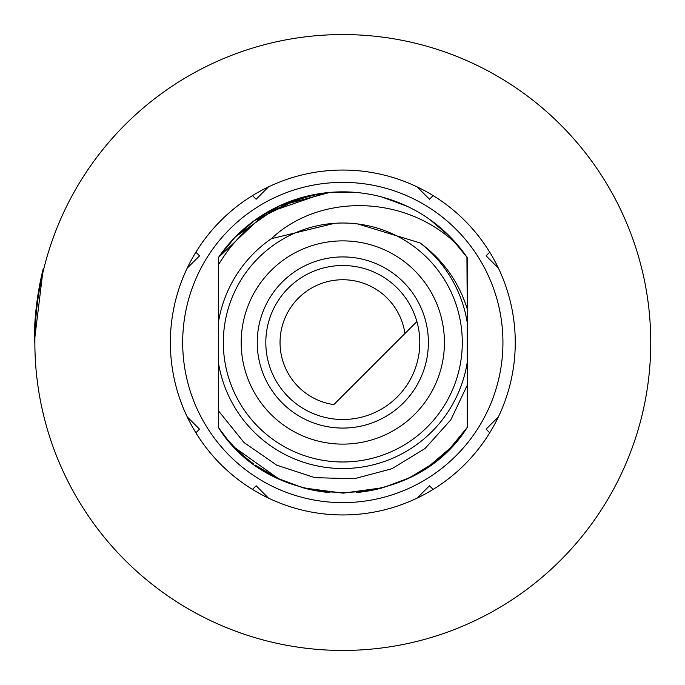 <?xml version="1.0" encoding="UTF-8"?>
<svg xmlns="http://www.w3.org/2000/svg" width="685" height="685" viewBox="0 0 685 685"><rect width="100%" height="100%" fill="white"/><g stroke="black" fill="none" stroke-linecap="round" stroke-linejoin="round"><path stroke-width="1.03" d="M342.808 502.627A160.127 160.127 0 0 0 502.936 342.5A160.127 160.127 0 0 0 342.808 182.373A160.127 160.127 0 0 0 182.681 342.5A160.127 160.127 0 0 0 342.808 502.627M412.19 476.221L430.24 465.175A150.649 150.649 0 0 0 467.213 427.449C413.106 514.024 272.51 514.024 218.395 427.449A150.649 150.649 0 0 0 253.801 464.045M267.612 473.035A150.649 150.649 0 0 0 278.298 478.635M304.003 488.062A150.649 150.649 0 0 0 329.588 492.566M358.401 492.335A150.649 150.649 0 0 0 381.836 488.003M382.898 487.711L343.176 493.149L303.421 487.908L343.134 493.149L382.829 487.729L407.592 478.507A150.649 150.649 0 0 0 413.971 475.279M334.623 223.301L271.38 238.688C318.936 193.547 405.58 193.521 458.205 245.667A150.649 150.649 0 0 1 467.213 257.551L467.213 308.764C458.53 281.552 442.81 259.615 420.059 242.944L357.801 223.961M450.43 447.904L467.213 427.449L450.473 447.862L430.24 465.175L450.447 447.896L467.213 427.449L467.213 362.528L467.213 385.312L450.833 419.854L425.034 448.512L391.88 468.754L354.256 478.755L314.835 477.659L276.774 465.175L244.048 442.57L218.395 410.743L218.395 362.528L218.395 427.449L218.395 257.551A150.649 150.649 0 0 1 325.178 192.887C277.759 201.313 242.165 225.314 218.395 264.881L218.395 322.472L218.395 257.551L264.778 213.643L324.844 192.93M255.865 465.526L278.401 478.687M303.395 487.9L329.87 492.592M356.645 492.506L357.501 492.429M412.164 476.229L407.549 478.524L412.164 476.229M235.323 448.05L278.709 478.824L235.238 447.964M226.452 438.186L218.746 427.954M281.526 480.116L303.25 487.857M450.524 447.819L467.213 427.449L467.213 362.528A126.006 126.006 0 0 1 218.395 362.528L218.395 427.449L218.395 362.528M255.24 465.081L271.962 475.45M277.964 478.472L302.607 487.686M325.563 492.155L328.886 492.498M356.363 492.532L359.24 492.25M325.178 192.887A150.649 150.649 0 0 1 458.205 245.667L467.213 257.551L467.213 322.472A126.006 126.006 0 0 0 420.059 242.944M329.99 192.399L279.12 205.98L235.315 236.959L218.395 257.551L218.395 322.472L218.395 264.881M218.524 257.363L218.395 322.472A126.006 126.006 0 0 1 271.38 238.688M466.939 257.14L467.213 308.764L466.964 257.175M450.473 237.13L430.437 219.962M407.601 206.502L382.846 197.271M357.21 192.545L356.645 192.494M467.213 322.472L467.213 362.528M337.928 191.937L335.051 192.057M307.796 195.978L299.294 198.273M328.843 192.502L325.812 192.819M300.304 197.974L253.861 220.921M235.315 236.959L255.496 219.739M256.19 219.243L277.913 206.553M218.395 257.551L218.815 256.943L218.395 257.551M450.345 237.001L429.94 219.611M401.958 203.95L382.795 197.254M329.579 192.434L355.095 192.357M329.545 192.442L305.51 196.544M303.994 196.938L301.76 197.554M289.712 201.518L281.287 204.986M467.213 308.764L467.213 257.551L450.396 237.053M406.736 206.091L381.853 197.006M302.368 197.383L278.495 206.271M255.317 219.868L235.246 237.036M34.866 342.5L34.25 342.5L43.232 268.597A308.558 308.558 0 0 0 34.25 342.5M43.232 268.597L43.866 268.597A307.942 307.942 0 0 1 342.808 34.558A307.942 307.942 0 0 0 34.866 342.5A307.942 307.942 0 0 0 342.808 650.442A307.942 307.942 0 0 0 650.75 342.5A307.942 307.942 0 0 0 342.808 34.558M252.508 195.585L256.147 199.224L268.469 186.902M187.21 268.16L199.532 255.839L195.893 252.2M195.893 432.8L199.532 429.161L187.21 416.84M268.469 498.098L256.147 485.776L252.508 489.415M433.108 489.415L429.469 485.776L417.148 498.098M498.406 416.84L486.085 429.161L489.724 432.8M417.148 186.902L429.469 199.224L433.108 195.585M489.724 252.2L486.085 255.839L498.406 268.16M404.921 333.518A62.763 62.763 0 0 0 280.114 339.495A62.763 62.763 0 0 0 333.826 404.612L416.891 321.548A76.985 76.985 0 0 0 288.368 288.06A76.985 76.985 0 0 0 321.856 416.583A76.985 76.985 0 0 0 416.891 321.548L404.921 333.518M342.808 461.981A119.481 119.481 0 0 1 223.327 342.5A119.481 119.481 0 0 1 342.808 223.019A119.481 119.481 0 0 1 462.289 342.5A119.481 119.481 0 0 1 342.808 461.981M342.808 444.12A101.62 101.62 0 0 1 241.189 342.5A101.62 101.62 0 0 1 342.808 240.88A101.62 101.62 0 0 1 444.428 342.5A101.62 101.62 0 0 1 342.808 444.12M342.808 428.074A85.574 85.574 0 0 1 257.235 342.5A85.574 85.574 0 0 1 342.808 256.926A85.574 85.574 0 0 1 428.382 342.5A85.574 85.574 0 0 1 342.808 428.074M342.808 170.051A172.449 172.449 0 0 1 515.257 342.5A172.449 172.449 0 0 1 342.808 514.949A172.449 172.449 0 0 1 170.359 342.5A172.449 172.449 0 0 1 342.808 170.051"/></g></svg>
